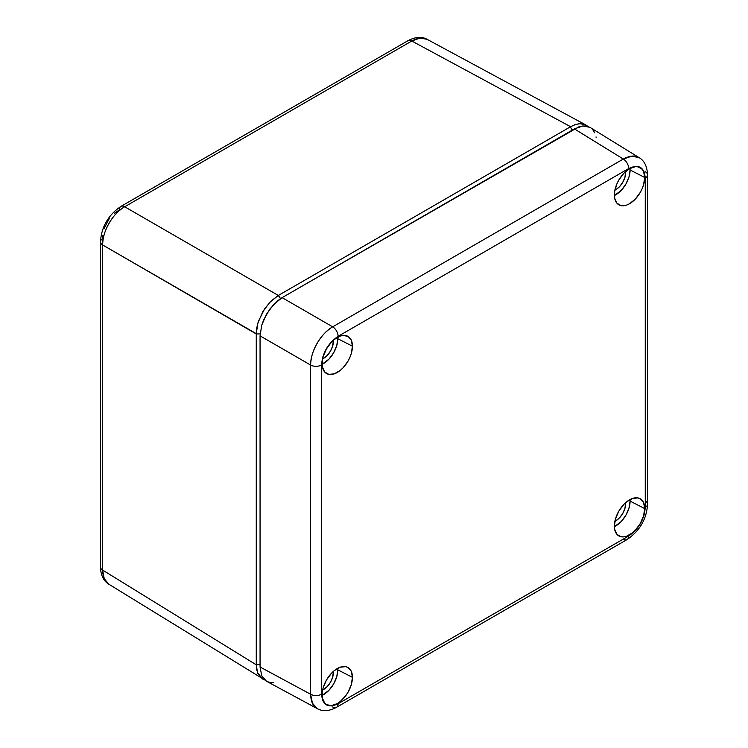 <?xml version="1.0" encoding="UTF-8"?>
<svg xmlns="http://www.w3.org/2000/svg" width="748" height="748" viewBox="0 0 748 748"><rect width="100%" height="100%" fill="white"/><g stroke="black" fill="none" stroke-linecap="round" stroke-linejoin="round"><path stroke-width="1.12" d="M102.897 235.564L102.738 238.659A7.798 4.507 180 0 0 100.456 241.838A7.798 4.507 0 0 0 102.644 244.97L256.265 333.655L257.929 322.921L262.698 311.907L269.841 302.276L278.321 295.46L280.491 298.667L278.611 295.292L570.612 126.702L574.903 124.701L579.036 123.757L582.832 123.906L587.993 126.468L585.918 125L580.158 123.691L575.502 124.505L570.612 126.702L411.783 41.018L570.612 126.702L278.321 295.46L124.701 206.766C118.334 210.656 113.126 216.135 109.068 223.213C104.972 230.253 102.831 237.509 102.644 244.97L102.644 570.098C102.831 577.288 104.972 582.038 109.068 584.356M262.436 678.913L257.49 672.508L256.265 664.804L102.644 570.098L104.234 578.709L108.815 584.207L264.745 679.969L262.698 679.062L257.929 673.583L256.676 669.535L256.265 664.804L260.061 664.523L256.265 664.467L256.265 333.655L256.807 327.661L258.425 321.331L264.53 308.952L270.991 301.098L278.321 295.46L124.701 206.766A7.798 4.507 -120 0 0 120.896 206.439A7.798 4.507 60 0 1 124.701 206.766L411.783 41.018L420.03 38.092L427.089 39.307C421.863 36.334 415.495 36.792 407.978 40.691A7.798 4.507 60 0 1 411.783 41.018L124.701 206.766C112.864 213.199 102.298 231.506 102.644 244.97A7.798 4.507 180 0 1 100.456 241.838C101.448 226.84 108.264 215.041 120.896 206.429A7.798 4.507 60 0 0 119.278 210.001L114.257 213.358M572.295 130.124L570.35 126.851L572.295 130.124M260.126 333.907L256.265 333.963L256.265 664.804L102.644 570.098A7.798 4.507 180 0 1 100.456 566.965A7.798 4.507 0 0 0 102.644 570.098L102.644 244.97L256.265 333.963L260.126 333.907M120.896 206.429L407.978 40.691A7.798 4.507 -120 0 1 411.783 41.018C418.104 37.587 423.293 37.063 427.342 39.457L585.918 125M109.245 218.622L104.028 228.785M322.117 695.397A20.28 11.706 120 0 0 337.825 669.843L352.439 677.333A21.449 12.379 -60 0 1 342.771 699.221A21.449 12.379 -60 0 1 326.1 704.382A21.449 12.379 -60 0 1 322.108 694.836A21.449 12.379 -60 0 1 331.168 673.574A21.449 12.379 -60 0 1 347.53 667.263A21.449 12.379 -60 0 1 352.439 677.333L337.825 669.843L337.759 668.301A20.28 11.706 120 0 1 337.825 669.843L336.731 676.809L333.617 683.981L328.97 690.254L322.117 695.397M614.389 195.527A20.28 11.706 120 0 0 630.096 169.983L644.711 177.463A21.449 12.379 -60 0 1 635.052 199.351A21.449 12.379 -60 0 1 618.381 204.513A21.449 12.379 -60 0 1 614.379 194.976A21.449 12.379 -60 0 1 623.449 173.704A21.449 12.379 -60 0 1 639.802 167.393A21.449 12.379 -60 0 1 644.711 177.463L630.096 169.983L630.031 168.431A20.28 11.706 120 0 1 630.096 169.983L629.003 176.949L625.898 184.111L621.242 190.385L614.389 195.527M322.117 364.276A20.28 11.706 120 0 0 337.825 338.722L352.439 346.202A21.449 12.379 -60 0 1 342.771 368.1A21.449 12.379 -60 0 1 326.1 373.252A21.449 12.379 -60 0 1 322.108 363.715A21.449 12.379 -60 0 1 331.168 342.453A21.449 12.379 -60 0 1 347.53 336.142A21.449 12.379 -60 0 1 352.439 346.202L337.825 338.722L337.759 337.18A20.28 11.706 120 0 1 337.825 338.722L336.731 345.688L333.617 352.85L328.97 359.124L322.117 364.276M614.389 526.648A20.28 11.706 120 0 0 630.096 501.104L644.711 508.584A21.449 12.379 -60 0 1 635.052 530.482A21.449 12.379 -60 0 1 618.381 535.633A21.449 12.379 -60 0 1 614.379 526.096A21.449 12.379 -60 0 1 623.449 504.825A21.449 12.379 -60 0 1 639.802 498.523A21.449 12.379 -60 0 1 644.711 508.584L630.096 501.104L630.031 499.561A20.28 11.706 120 0 1 630.096 501.104L629.003 508.07L625.898 515.232L621.242 521.506L614.389 526.648M323.482 689.591L322.874 688.899L323.482 689.591A14.034 8.106 -60 0 1 322.612 690.039L323.482 689.591A14.034 8.106 -60 0 0 333.374 671.414L332.654 677.211L330.504 682.176L327.278 686.524L323.482 689.591M615.763 189.721L615.146 189.029L615.763 189.721A14.034 8.106 -60 0 1 614.893 190.179L615.763 189.721A14.034 8.106 -60 0 0 625.646 171.544L624.926 177.351L622.775 182.306L619.559 186.654L615.763 189.721M323.482 358.46L322.874 357.778L323.482 358.46A14.034 8.106 -60 0 1 322.612 358.918L323.482 358.46A14.034 8.106 -60 0 0 333.374 340.284L332.654 346.09L330.504 351.055L327.278 355.394L323.482 358.46M615.763 520.842L615.146 520.15L615.763 520.842A14.034 8.106 -60 0 1 614.893 521.3L615.763 520.842A14.034 8.106 -60 0 0 625.646 502.665L624.926 508.472L622.775 513.437L619.559 517.775L615.763 520.842M589.994 127.356L582.842 125.973L574.399 128.908L623.299 159.043C629.76 155.64 634.968 155.126 638.932 157.529L589.994 127.356L586.656 126.122L582.842 125.973L578.709 126.908L282.118 297.648L277.817 300.621L269.869 309.018L263.782 319.555L261.744 325.137L260.061 335.852L260.061 666.982L261.744 675.762L263.782 678.988L266.522 681.26L269.869 682.503L273.684 682.653M596.119 137.38L596.034 136.912M594.782 132.864L592.743 129.638M285.343 350.447L310.616 365.043C310.897 357.479 313.057 350.232 317.115 343.323C321.07 336.357 326.259 330.859 332.673 326.839L282.118 297.648L273.684 304.464L266.522 314.113L261.744 325.137L260.061 335.852L285.343 350.447M310.616 694.256L310.616 365.043L260.061 335.852L260.061 666.982L310.616 694.256L260.061 666.982L261.744 675.762L266.522 681.26L317.115 708.552C313.057 706.327 310.897 701.559 310.616 694.256A7.798 4.507 0 0 0 321.556 694.2L321.556 364.987C322.547 352.822 328.054 343.267 338.096 336.338A7.798 4.507 -120 0 0 332.673 326.839L623.299 159.043L574.399 128.908L282.118 297.648L332.673 326.839C320.939 333.356 310.392 351.616 310.616 365.043A7.798 4.507 0 0 0 321.556 364.987A7.798 4.507 180 0 1 310.616 365.043L310.616 694.256L312.412 703.176L317.367 708.702C322.874 711.666 329.242 711.208 336.478 707.327A7.798 4.507 -120 0 0 338.096 703.756C328.054 708.412 322.538 705.224 321.556 694.2A7.798 4.507 180 0 1 310.616 694.256M645.356 171.778A7.798 4.507 180 0 1 647.544 174.91C647.17 166.458 644.383 160.717 639.185 157.678L639.194 157.678M645.356 501.001A7.798 4.507 180 0 1 647.544 504.133A7.798 4.507 180 0 1 645.262 507.312C644.271 519.477 638.755 529.032 628.722 535.961A7.798 4.507 60 0 1 627.105 539.532A7.798 4.507 -120 0 0 628.722 535.961L338.096 703.756A7.798 4.507 60 0 1 336.478 707.327A7.798 4.507 60 0 1 332.673 706.991M336.478 707.327L627.105 539.532A7.798 4.507 60 0 1 623.299 539.196M639.185 157.678L631.92 156.145L623.299 159.043A7.798 4.507 60 0 1 628.722 168.543C638.764 163.887 644.271 167.075 645.262 178.099A7.798 4.507 0 0 0 647.544 174.91A7.798 4.507 180 0 1 645.262 178.099L645.262 507.312A7.798 4.507 0 0 0 647.544 504.133C646.73 518.906 639.923 530.706 627.105 539.532M332.673 326.839A7.798 4.507 60 0 1 338.096 336.338L628.722 168.543A7.798 4.507 -120 0 0 623.299 159.043L332.673 326.839M645.262 178.099L644 171.516L640.419 167.384L635.052 166.346L628.722 168.543L338.096 336.338L331.766 341.443L326.399 348.68L322.818 356.946L321.556 364.987L321.556 694.2L322.809 700.783L326.399 704.915L331.766 705.953L338.096 703.756L628.722 535.961L635.052 530.856L640.419 523.619L644 515.353L645.262 507.312L645.262 178.099M352.439 677.333L351.279 684.701L347.998 692.274L345.698 695.78L340.228 701.549L337.273 703.597L331.467 705.616L326.549 704.653L324.66 703.092L322.397 698.09L322.397 691.255L323.258 687.468L326.549 679.895L331.467 673.256L334.309 670.619L340.228 667.197L345.698 666.655L347.998 667.506L351.279 671.293L352.439 677.333M644.711 177.463L643.561 184.831L642.158 188.664L640.269 192.404L635.351 199.043L629.545 203.727L626.59 205.102L621.12 205.644L616.932 203.222L614.669 198.22L614.669 191.385L616.932 183.765L618.82 180.025L623.739 173.386L629.545 168.702L635.351 166.682L637.969 166.795L642.158 169.207L643.561 171.423L644.711 177.463M352.439 346.202L351.279 353.57L349.877 357.413L347.998 361.153L343.07 367.792L340.228 370.428L334.309 373.841L328.849 374.383L324.66 371.971L322.397 366.959L322.397 360.134L323.258 356.347L326.549 348.764L331.467 342.135L334.309 339.489L340.228 336.076L343.07 335.431L347.998 336.385L351.279 340.172L352.439 346.202M644.711 508.584L643.561 515.952L640.269 523.535L635.351 530.164L632.499 532.81L626.59 536.223L623.739 536.868L621.12 536.765L616.932 534.353L614.669 529.341L614.379 526.096L615.539 518.729L618.82 511.146L623.739 504.517L626.59 501.871L632.499 498.458L637.969 497.916L640.269 498.766L643.561 502.553L644.711 508.584M108.815 584.207C103.533 581 100.746 575.249 100.456 566.965L100.456 241.838M647.544 174.91L647.544 504.133"/></g></svg>
